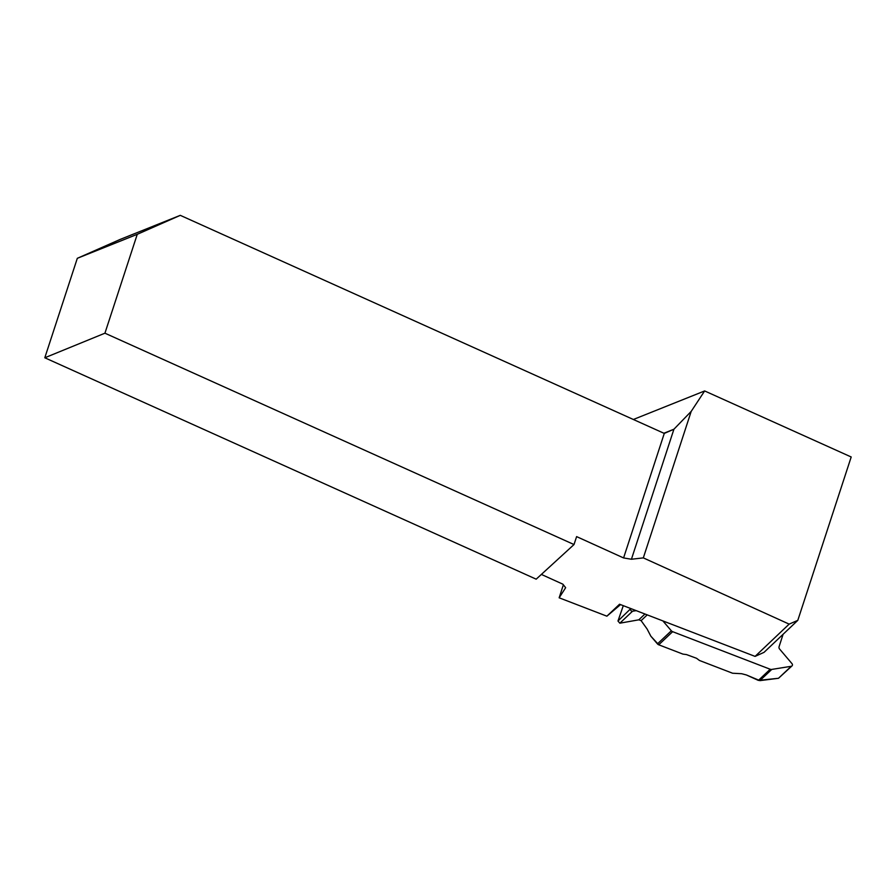 <?xml version="1.0" encoding="UTF-8"?>
<svg xmlns="http://www.w3.org/2000/svg" width="896" height="896" viewBox="0 0 896 896"><rect width="100%" height="100%" fill="white"/><g stroke="black" fill="none" stroke-linecap="round" stroke-linejoin="round"><path stroke-width="1.34" d="M636.261 610.658L632.542 611.206L619.842 623.19L638.814 619.819L641.11 620.637L647.102 629.003L650.866 636.216L657.451 643.888L671.339 630.773A3.069 2.878 -133.3 0 0 672.638 631.68L770.202 669.245A3.069 2.878 -133.3 0 0 771.758 669.413L759.864 680.635L778.501 678.283L791.202 666.299L771.758 669.413M759.864 680.635L746.379 674.957L741.619 673.714L732.592 673.232L699.44 660.464L696.528 658.28L686.526 654.584L682.976 654.125L658.739 644.795A3.069 2.878 46.7 0 1 657.451 643.888M783.093 634.301L779.083 646.677A2.453 2.296 46.7 0 0 779.576 649.018L792.042 663.712A1.658 1.557 46.7 0 1 791.986 665.918L778.501 678.283M671.339 630.773L662.861 620.894M779.677 677.174L778.501 678.283L758.386 680.4L746.379 674.957L741.619 673.714L732.592 673.232L699.44 660.464L696.528 658.28L686.526 654.584L682.976 654.125L658.739 644.795L650.866 636.216L647.102 629.003L641.11 620.637L638.814 619.819L619.842 623.19L617.982 621.018L623.28 605.662L617.982 621.018L630.829 608.563M619.842 623.19L617.982 621.018M630.672 609.034A1.658 1.557 46.7 0 0 632.542 611.206M791.202 666.299A1.658 1.557 46.7 0 0 791.986 665.918M180.286 215.342L137.256 234.315L104.933 333.189L44.8 357.773L77.314 258.317L120.344 239.344L180.286 215.342L664.283 433.418L673.915 429.229L663.891 433.238M137.256 234.315L77.314 258.317M541.374 574.426L562.89 584.192L565.645 587.698L559.149 597.8L563.371 584.808M691.186 411.41L643.317 557.883L789.152 624.12L797.798 620.357L851.2 456.982L704.648 390.947L691.186 411.41L673.915 429.229L631.422 559.25L623.582 557.939L664.283 433.418M633.36 419.485L704.648 390.947M104.933 333.189L574.011 544.544L536.178 579.174L44.8 357.773M574.011 544.544L576.61 536.614L623.582 557.939M631.422 559.25L643.317 557.883M620.536 604.61L606.883 616.179L559.149 597.8M606.883 616.179L619.55 604.229L755.082 656.398L789.152 624.12M755.082 656.398L764.03 652.355L797.798 620.357M672.638 631.68L658.739 644.795M758.386 680.4L770.202 669.245M644.963 614.006L638.814 619.819M647.226 614.88L641.11 620.637"/></g></svg>
